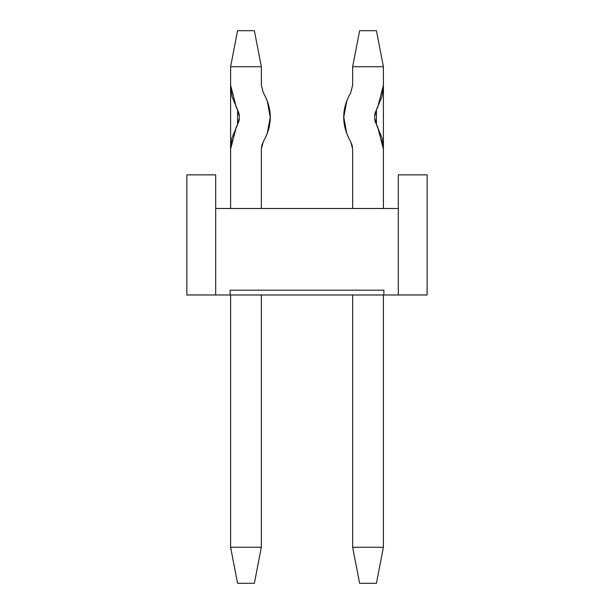 <?xml version="1.0" encoding="UTF-8"?>
<svg xmlns="http://www.w3.org/2000/svg" width="614" height="614" viewBox="0 0 614 614"><rect width="100%" height="100%" fill="white"/><g stroke="black" fill="none" stroke-linecap="round" stroke-linejoin="round"><path stroke-width="0.92" d="M254.38 583.3L237.564 583.3L254.38 583.3L261.349 547.258L230.595 547.258L237.564 583.3L230.595 547.258L261.349 547.258L254.38 583.3M261.349 547.258L261.349 294.989L261.349 547.258M261.349 208.491L261.349 149.148L263.26 141.719L264.504 139.478C272.079 124.619 272.079 109.768 264.504 94.909L263.26 92.668L261.349 85.239L261.349 66.742L230.595 66.742L230.595 85.239L236.336 107.519L237.572 109.768L237.572 124.619L236.336 126.868L230.595 149.148L230.595 208.491L230.595 149.148L232.054 137.643L237.572 124.619L237.572 109.768L232.054 96.743L230.595 85.239L230.595 66.742L261.349 66.742L261.349 85.239L263.26 92.668L264.504 94.909C272.225 109.768 272.225 124.619 264.504 139.478L263.26 141.719L261.349 149.148L261.349 208.491M230.595 294.989L230.595 547.258L230.595 294.989M262.378 143.615L261.495 147.061M267.22 133.614L270.237 117.197L267.22 100.78M261.349 85.239L263.26 92.668M261.349 66.742L254.38 30.7L237.564 30.7L230.595 66.742L237.564 30.7L254.38 30.7L261.349 66.742M237.572 124.619L239.483 117.197L237.572 109.768M238.478 111.717L239.345 115.102M239.345 119.285L238.478 122.67M376.436 583.3L359.62 583.3L376.436 583.3L383.405 547.258L352.651 547.258L359.62 583.3L352.651 547.258L383.405 547.258L376.436 583.3M383.405 547.258L383.405 294.989L383.405 547.258M383.405 208.491L383.405 149.148L377.664 126.868L376.428 124.619L376.428 109.768L377.664 107.519L383.405 85.239L383.405 66.742L352.651 66.742L352.651 85.239L350.74 92.668L349.496 94.909C341.921 109.768 341.921 124.619 349.496 139.478L350.74 141.719L352.651 149.148L352.651 208.491L352.651 149.148L350.74 141.719L349.496 139.478C341.775 124.619 341.775 109.768 349.496 94.909L350.74 92.668L352.651 85.239L352.651 66.742L383.405 66.742L376.436 30.7L359.62 30.7L352.651 66.742L359.62 30.7L376.436 30.7L383.405 66.742L383.405 85.239L381.946 96.743L376.428 109.768L376.428 124.619L381.946 137.643L383.405 149.148L383.405 208.491L383.405 66.742L383.405 208.491M352.651 294.989L352.651 547.258L352.651 294.989M352.505 147.061L351.622 143.615M346.78 100.773L343.763 117.197L346.78 133.606M350.74 92.668L352.651 85.239M375.522 122.67L374.655 119.285M374.655 115.102L375.522 111.717M376.428 109.768L374.517 117.197L376.428 124.619M230.595 208.491L230.595 66.742L230.595 208.491M398.302 294.989L427.129 294.989L427.129 174.86L398.302 174.86L398.302 208.491L398.302 174.86L427.129 174.86L427.129 294.989L230.12 294.989L383.88 294.989L383.88 290.184L230.12 290.184L383.88 290.184L383.88 294.989L398.302 294.989L398.302 208.491L398.302 294.989M215.698 174.86L215.698 208.491L215.698 174.86L186.871 174.86L186.871 294.989L215.698 294.989L186.871 294.989L186.871 174.86L215.698 174.86M230.12 294.989L215.698 294.989L215.698 208.491L398.302 208.491L215.698 208.491L215.698 294.989L230.12 294.989L230.12 290.184L230.12 294.989M230.12 290.184L383.88 290.184"/></g></svg>
